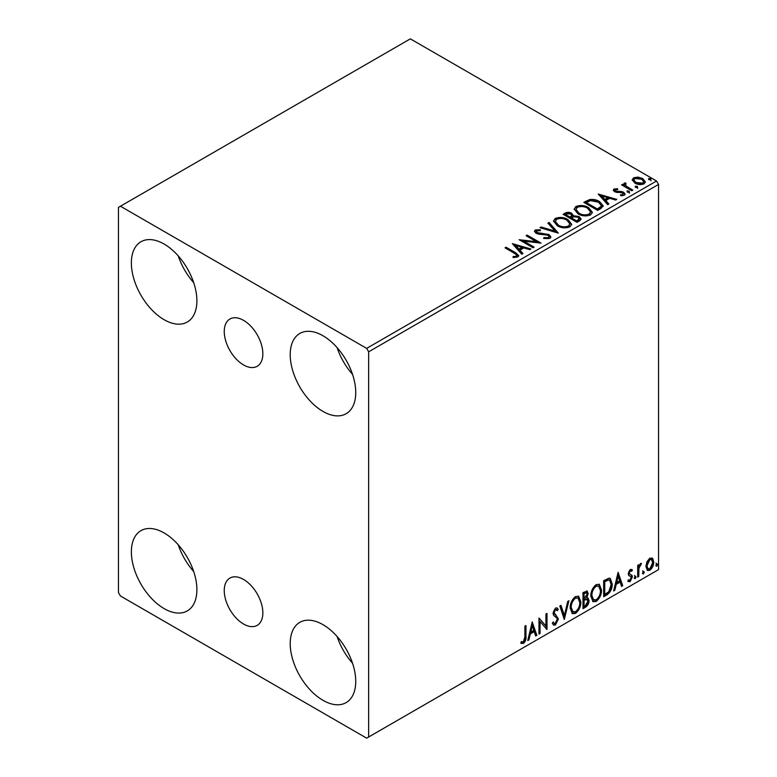 <?xml version="1.0" encoding="UTF-8"?>
<svg xmlns="http://www.w3.org/2000/svg" width="777" height="777" viewBox="0 0 777 777"><rect width="100%" height="100%" fill="white"/><g stroke="black" fill="none" stroke-linecap="round" stroke-linejoin="round"><path stroke-width="1.17" d="M243.551 320.357A27.292 15.763 -120 0 0 229.905 319.007A27.292 15.763 -120 0 0 225.719 340.88A27.292 15.763 -120 0 0 243.551 364.928A27.292 15.763 -120 0 0 257.197 366.278A27.292 15.763 -120 0 0 261.383 344.405A27.292 15.763 -120 0 0 243.551 320.357M243.551 579.448A27.292 15.763 -120 0 0 229.905 578.088A27.292 15.763 -120 0 0 225.719 599.961A27.292 15.763 -120 0 0 243.551 624.018A27.292 15.763 -120 0 0 257.197 625.368A27.292 15.763 -120 0 0 261.383 603.496A27.292 15.763 -120 0 0 243.551 579.448M322.979 700.32A46.329 26.748 60 0 1 292.706 659.488A46.329 26.748 60 0 1 299.805 622.358A46.329 26.748 60 0 1 322.979 624.659A46.329 26.748 60 0 1 353.244 665.491A46.329 26.748 60 0 1 346.144 702.612A46.329 26.748 60 0 1 322.979 700.32M352.535 663.257A46.329 26.748 60 0 1 337.092 636.499M164.122 319.716A46.329 26.748 60 0 1 133.858 278.885A46.329 26.748 60 0 1 140.958 241.754A46.329 26.748 60 0 1 164.122 244.056A46.329 26.748 60 0 1 194.396 284.887A46.329 26.748 60 0 1 187.296 322.008A46.329 26.748 60 0 1 164.122 319.716M193.687 282.653A46.329 26.748 60 0 1 178.244 255.895M322.979 411.421A46.329 26.748 60 0 1 292.706 370.6A46.329 26.748 60 0 1 299.805 333.469A46.329 26.748 60 0 1 322.979 335.761A46.329 26.748 60 0 1 353.244 376.592A46.329 26.748 60 0 1 346.144 413.723A46.329 26.748 60 0 1 322.979 411.421M352.535 374.359A46.329 26.748 60 0 1 337.092 347.61M164.122 608.605A46.329 26.748 60 0 1 133.858 567.783A46.329 26.748 60 0 1 140.958 530.652A46.329 26.748 60 0 1 164.122 532.944A46.329 26.748 60 0 1 194.396 573.776A46.329 26.748 60 0 1 187.296 610.907A46.329 26.748 60 0 1 164.122 608.605M193.687 571.542A46.329 26.748 60 0 1 178.244 544.794M118.454 207.372L118.454 592.56L120.445 595.998L366.657 738.15L368.648 737.004L368.648 351.816L366.657 348.378L120.445 206.226L118.454 207.372M646.93 561.761L649.815 558.148L652.69 558.42L653.729 561.994C653.758 565.306 652.457 568.065 649.815 570.289L647.484 570.512L645.891 566.52L646.93 561.761M652.136 557.954L652.942 561.528L653.729 561.994M637.694 577.088L637.694 565.355L638.762 564.733L638.762 566.462L640.627 563.461L641.433 563.393L638.927 568.405L638.762 576.466L637.694 577.088M628.506 579.914L629.972 580.302L631.283 577.661L631.031 576.689L628.593 575.291L628.253 573.679L630.283 569.424L632.352 569.9L631.72 571.27L630.351 570.833L629.321 572.999L629.574 573.921L632.002 575.378L632.352 576.99L630.089 581.682L627.894 581.361L628.506 579.914L628.972 580.332L628.185 579.875M631.769 569.434L632.352 569.9L631.555 569.444L630.982 570.697M631.72 571.27L629.555 570.367L628.525 572.542L629.321 572.999M628.525 572.542L628.778 573.465L632.002 575.378L631.206 574.922L632.352 576.99M631.031 576.689L628.593 575.291M606.886 594.871L603.661 596.736L603.661 580.681L609.071 578.137L610.275 578.428L612.208 583.974C612.373 588.51 610.596 592.142 606.886 594.871L606.099 594.405L603.661 595.813M582.993 608.663L582.993 592.618L587.198 591.035L588.16 593.609L586.849 597.775L588.034 597.979L589.044 600.611C589.034 603.273 587.936 605.419 585.771 607.06L582.993 608.663M564.277 619.473L559.819 605.992L560.984 605.322L564.364 615.539L567.744 601.417L568.91 600.747L564.277 619.473M540.044 633.459L538.976 634.081L538.976 618.026L545.92 625.99L545.92 614.015L546.989 613.403L546.989 629.448L540.044 621.522L540.044 633.459L538.976 633.158M524.893 636.829L524.893 626.155L525.961 625.543L525.961 636.373C526.398 639.044 525.543 641.404 523.426 643.473L520.794 643.133L521.338 641.588L523.416 641.831L524.893 636.829M521.328 643.502L520.794 643.133M368.648 737.004L658.546 569.628L658.546 184.44L368.648 351.816M532.206 621.94L536.839 635.314L535.674 635.984L534.246 631.662L530.341 633.915L528.914 639.889L527.748 640.559L532.206 621.94M555.458 624.97L553.661 625.096L552.34 623.271L553.205 621.95L554.283 623.407L555.38 623.368L557.332 619.531L556.973 618.152L553.603 615.365L553.049 613.238L555.536 608.061L557.109 607.954L558.216 609.226L557.381 610.693L555.526 609.712L554.118 612.548L558.401 618.929L555.458 624.97L553.282 624.805M554.729 609.255L556.487 609.644L554.729 609.255L553.331 612.091L554.118 612.548M570.163 608.119C570.075 603.583 571.843 599.737 575.436 596.561L578.661 596.28L580.846 601.874C580.914 606.419 579.147 610.256 575.524 613.393L572.358 613.645L570.163 608.119M590.831 596.182C590.753 591.656 592.511 587.801 596.105 584.634L599.329 584.343L601.524 589.937C601.592 594.483 599.815 598.319 596.192 601.456L593.026 601.709L590.831 596.182M618.094 572.348L622.727 585.722L621.561 586.392L620.133 582.08L616.229 584.333L614.801 590.297L613.636 590.976L618.094 572.348M634.314 577.903L635.197 576.058L636.091 576.874L635.197 578.729L634.353 578.302M635.197 576.058L636.091 576.874L635.295 576.417L634.401 578.273M642.501 573.173L643.395 571.318L644.288 572.144L643.395 573.999L642.55 573.562M643.395 571.318L644.288 572.144L643.492 571.687L642.598 573.543M655.875 565.462L656.759 563.607L657.653 564.432L656.759 566.278L655.914 565.85M656.759 563.607L657.653 564.432L656.856 563.966L655.963 565.821M632.323 180.419L633.527 177.778L638.072 177.088L642.725 178.574L645.386 181.944L644.036 183.848C640.792 185.033 637.742 184.78 634.887 183.1L632.196 179.701M625.407 183.906L626.077 186.053L632.808 190.132L631.74 190.744L621.581 184.877L622.649 184.266L624.145 185.13L623.746 184.003L625.495 182.818L626.068 183.741L625.038 185.431M615.306 189.734L615.646 191.123L621.717 191.54L623.64 192.24L625.106 194.114L624.319 195.241L620.736 195.717L620.415 194.813L622.95 194.59L622.62 192.89L614.626 191.773L613.267 190.093L613.995 189.054L617.501 188.704L617.744 189.569L615.306 189.734L614.966 191.152M622.95 194.59L622.95 195.503L622.95 194.59M600.932 208.527L597.698 210.392L583.799 202.37L589.714 199.534C593.541 199.135 596.794 199.806 599.485 201.544L603.195 205.856L600.932 208.527M577.029 222.329L563.131 214.306L565.102 213.17C567.317 212.014 569.531 212.053 571.746 213.306L573.397 215.773L579.147 216.55L581.089 219.017L579.807 220.726L577.029 222.329M573.436 215.404L573.397 216.686L579.147 217.473L579.147 216.55M558.323 233.129L539.966 227.68L541.132 227.01L555.06 231.148L547.892 223.106L549.057 222.436L558.323 233.129M534.09 247.125L533.012 247.746L519.114 239.714L536.431 241.686L526.068 235.703L527.136 235.091L541.035 243.114L523.747 241.152L534.09 247.125M514.287 253.185L505.04 247.844L506.109 247.232L515.491 252.642L518.774 255.643L517.822 256.925L513.597 257.517L513.063 256.585L515.481 256.4L516.851 255.4L516.384 257.022L516.384 256.109C517.016 254.953 516.317 253.982 514.287 253.185M366.657 348.378L656.555 181.002L410.343 38.85L120.445 206.226M512.344 243.628L530.876 248.98L529.72 249.65L523.834 247.902L519.93 250.155L522.95 253.555L521.794 254.225L512.344 243.628M536.732 230.779L537.092 232.605L549.038 234.567L550.874 236.975L549.863 238.432L543.696 238.481L543.861 237.568L548.358 237.645L549.077 236.616L547.95 235.169L538.743 234.159L536.081 233.255L534.45 231.245L535.324 229.953L540.355 229.759L540.374 230.73L536.732 230.779L536.217 232.42M557.313 225.757L553.496 221.047L555.225 218.463C559.761 216.832 563.995 217.191 567.938 219.551L571.687 224.281L569.92 226.845C565.423 228.438 561.217 228.079 557.313 225.757M577.981 213.83L574.174 209.11L575.893 206.527C580.429 204.895 584.673 205.264 588.607 207.614L592.365 212.344L590.588 214.908C586.091 216.501 581.895 216.142 577.981 213.83M598.241 194.036L616.773 199.388L615.607 200.058L609.722 198.31L605.817 200.563L608.847 203.962L607.682 204.633L598.241 194.036M627.369 192.133L627.107 190.948L629.156 191.103L629.419 192.288L627.369 192.133L627.107 190.948L627.107 191.87L629.156 192.026L629.156 191.103L629.419 192.288M635.567 187.403L635.304 186.218L637.354 186.373L637.616 187.558L635.567 187.403L635.304 186.218L635.304 187.14L637.354 187.286L637.354 186.373L637.616 187.558M648.931 179.691L648.669 178.506L650.718 178.661L650.98 179.837L648.931 179.691L648.669 178.506L648.669 179.419L650.718 179.574L650.718 178.661L650.98 179.837M656.555 181.002L658.546 184.44M505.837 248.3L506.109 247.232M506.109 248.145L518.677 256.089M513.063 257.498L515.481 257.313L515.481 256.4M515.481 257.313L516.384 257.022M513.267 244.658L529.827 249.582M522.416 253.865L519.93 251.068L519.93 250.155M515.782 245.513L515.782 246.426L518.958 249.98L521.95 248.261L521.95 247.339L515.782 245.513L518.958 249.067L521.95 247.339M518.958 249.98L518.958 249.067M520.784 240.685L536.431 242.609L536.431 241.686M526.864 236.159L527.136 235.091M527.136 236.004L539.393 243.075M533.294 247.581L523.747 242.074L523.747 241.152M543.861 238.52L543.861 237.568M543.861 238.49L548.358 238.568L548.358 237.645M548.358 238.568L549.077 236.616M534.537 231.701L535.324 229.953M535.324 230.866L540.355 230.672L540.355 229.759M536.732 231.701L537.092 232.605M537.092 233.527L539.539 234.188L539.539 233.265M539.539 234.188L542.239 234.227L542.239 233.304M542.239 234.227L549.038 235.48L549.038 234.567M549.038 235.48L550.796 237.412M541.015 227.991L541.132 227.01M541.132 227.923L555.06 232.061L555.06 231.148M548.426 223.708L549.057 222.436M549.057 223.349L557.575 232.915M553.545 221.513L555.225 218.463M555.225 219.376C559.761 217.745 563.995 218.114 567.938 220.464L567.938 219.551M567.938 220.464L571.649 224.728M555.322 221.348L555.322 222.271L558.381 226.058C561.489 227.914 564.85 228.215 568.463 226.962L569.91 223.873L566.87 220.163C563.743 218.298 560.353 217.997 556.701 219.26L555.322 221.348L558.381 225.136C561.489 226.991 564.85 227.302 568.463 226.049L569.91 223.873M568.463 226.962L568.463 226.049M558.381 226.058L558.381 225.136M563.927 214.763L565.102 214.093C567.317 212.927 569.531 212.976 571.746 214.229L571.746 213.306M571.746 214.229L573.397 216.686M579.147 217.473L581.021 219.464M571.503 217.91L571.503 218.823L576.68 221.804L579.283 219.638L578.078 217.171L573.912 216.705L571.503 217.91L576.68 220.891L579.283 218.716M565.627 214.51L565.627 215.433L570.085 217.997L571.901 216.346L570.697 213.947L566.734 213.869L565.627 214.51L570.085 217.084L571.901 215.433M570.629 217.686L570.629 216.764M570.085 217.997L570.085 217.084M577.894 221.105L577.894 220.182M576.68 221.804L576.68 220.891M574.213 209.586L575.893 206.527M575.893 207.44C580.429 205.818 584.673 206.177 588.607 208.537L588.607 207.614M588.607 208.537L592.327 212.801M575.99 209.421L575.99 210.334L579.05 214.122C582.158 215.977 585.518 216.278 589.131 215.025L590.578 211.936L587.538 208.226C584.411 206.361 581.021 206.06 577.369 207.323L575.99 209.421L579.05 213.209C582.158 215.064 585.518 215.365 589.131 214.112L590.578 211.936M589.131 215.025L589.131 214.112M579.05 214.122L579.05 213.209M584.595 202.826L589.714 200.456L589.714 199.534M589.714 200.456C593.541 200.058 596.794 200.728 599.485 202.467L599.485 201.544M599.485 202.467L603.146 206.323M586.295 202.574L586.295 203.496L597.348 209.877L601 207.352L601.301 206.391L601.301 205.478L598.407 202.166L590.462 200.621L586.295 202.574L597.348 208.955L601 206.439L601.301 205.478M597.348 209.877L597.348 208.955M601 207.352L601 206.439M599.164 195.076L615.724 199.99M608.304 204.273L605.817 201.486L605.817 200.563M601.68 195.921L601.68 196.843L604.846 200.398L607.837 198.669L607.837 197.756L601.68 195.921L604.846 199.475L607.837 197.756M604.846 200.398L604.846 199.475M613.364 190.569L613.995 189.054M613.995 189.976L615.811 189.559M617.501 189.539L617.501 188.704M615.306 190.656L615.646 192.045L615.646 191.123M615.646 192.045L616.821 192.424L616.821 191.511M616.821 192.424L621.717 192.453L621.717 191.54M621.717 192.453L623.64 193.162L623.64 192.24M623.64 193.162L625.009 194.551M621.814 195.794L622.95 195.503M629.156 192.026L629.419 193.211M622.377 185.344L622.649 184.266M622.649 185.179L624.145 186.043L624.145 185.13M623.834 184.508L624.329 183.09M624.329 184.003L625.495 183.741L625.495 182.818M625.407 184.829L626.077 186.053M626.077 186.966L632.012 190.588M637.354 187.286L637.616 188.471M632.245 180.157L633.527 177.778M633.527 178.7L638.072 178.001L638.072 177.088M638.072 178.001L642.725 179.487L642.725 178.574M642.725 179.487L645.337 182.401M633.857 179.856L635.965 183.401L642.783 184.052L643.735 181.731L641.666 179.196L634.77 178.506L633.857 179.856L635.965 182.488L642.783 183.129L643.735 181.731M642.783 184.052L642.783 183.129M635.965 183.401L635.965 182.488M650.718 179.574L650.98 180.759M525.174 626L525.174 635.916C525.602 638.587 524.757 640.947 522.63 643.006L523.426 643.473M522.63 643.006L520.901 643.21M532.022 622.698L536.043 634.858L536.839 635.314M536.043 634.858L535.421 635.217M530.341 633.915L529.545 633.459L533.449 631.206L534.246 631.662M529.545 633.459L528.117 639.432L528.914 639.889M532.294 625.757L531.497 625.3L530.001 631.555L530.798 632.012L533.789 630.283L532.294 625.757L530.798 632.012M538.976 618.123L545.92 625.99M546.202 613.859L546.202 628.923M546.299 629.049L546.989 629.448M539.248 633.002L539.248 621.066L540.044 621.522M552.913 622.396L554.283 623.407M556.691 607.799L558.216 609.226M557.43 608.76L556.788 609.887M553.331 612.091L554.768 614.248M553.972 613.791L556.089 615.083M555.293 614.626L558.401 618.929M557.604 618.473L554.671 624.514M560.45 605.633L563.578 615.083L564.364 615.539M567.861 601.349L563.84 618.152M578.253 596.095L580.06 601.408L580.846 601.874M580.06 601.408C580.128 605.953 578.35 609.799 574.727 612.927L575.524 613.393M574.727 612.927L571.979 613.383M578.039 598.028L574.689 597.727C571.785 600.291 570.367 603.399 570.435 607.041L572.193 611.489L575.485 611.761C578.418 609.246 579.846 606.147 579.778 602.486L578.039 598.028L575.485 598.183C572.581 600.747 571.163 603.855 571.231 607.497L572.989 611.955M574.689 597.727L575.485 598.183M570.435 607.041L571.231 607.497M586.752 590.879L587.363 593.152L588.16 593.609M587.363 593.152L586.771 596.037M586.062 597.319L586.849 597.775M587.587 597.814L588.257 600.155L589.044 600.611M588.257 600.155C588.238 602.816 587.15 604.962 584.974 606.604L585.771 607.06M584.974 606.604L582.993 607.75M585.508 598.873L587.247 599.446L585.508 598.873L583.265 599.98L583.265 605.943L584.061 606.4L585.275 605.701L587.975 601.233L586.295 599.329L584.061 600.436L584.061 606.4M586.548 592.734L585.751 592.278L583.265 593.191L583.265 598.329L584.061 598.795L587.091 594.259L586.548 592.734L584.061 593.647L584.061 598.795M584.372 592.55L585.168 593.006M583.265 593.191L584.061 593.647M583.265 599.98L584.061 600.436M598.921 584.158L600.728 589.481L601.524 589.937M600.728 589.481C600.796 594.026 599.018 597.863 595.396 601L596.192 601.456M595.396 601L592.647 601.447M598.717 586.101L595.357 585.79C592.462 588.354 591.035 591.462 591.103 595.104L592.861 599.562L596.153 599.834C599.086 597.309 600.524 594.211 600.456 590.549L598.717 586.101L596.153 586.246C593.249 588.811 591.831 591.919 591.899 595.561L593.657 600.019M595.357 585.79L596.153 586.246M591.103 595.104L591.899 595.561M609.858 578.243L611.421 583.517L612.208 583.974M611.421 583.517C611.577 588.053 609.799 591.686 606.099 594.405M609.624 580.196L607.711 579.525L603.933 581.254L603.933 594.007L604.729 594.473L608.741 591.744L611.14 584.586L609.624 580.196L608.508 579.982L604.729 581.711L604.729 594.473M603.933 581.254L604.729 581.711M607.711 579.525L608.508 579.982M617.909 573.105L621.93 585.266L622.727 585.722M621.93 585.266L621.309 585.625M616.229 584.333L615.433 583.877L619.337 581.623L620.133 582.08M615.433 583.877L614.005 589.84L614.801 590.297M618.181 576.175L617.385 575.708L615.889 581.963L616.685 582.42L619.677 580.691L618.181 576.175L616.685 582.42M630.924 570.813L629.555 570.367M628.778 573.465L629.846 574.048M631.555 576.524L629.302 581.215L630.089 581.682M629.302 581.215L628.01 581.487M628.836 575.602L629.885 576.145M634.401 575.592L635.295 576.417M637.966 565.2L638.762 566.462M640.423 563.597L640.131 564.471L640.928 564.928M640.131 564.471L640.452 564.996M638.509 566.316L638.14 567.948L638.927 568.405M638.14 567.948L637.966 576.01L638.762 576.466M642.598 570.862L643.492 571.687M652.942 561.528C652.962 564.84 651.66 567.608 649.018 569.832L649.815 570.289M649.018 569.832L647.105 570.231M651.417 559.479L649.018 559.139L646.163 565.452L647.328 568.511L649.815 568.851L652.661 562.616L651.417 559.479L649.815 559.595L646.959 565.909L648.115 568.968M649.018 559.139L649.815 559.595M646.163 565.452L646.959 565.909M655.963 563.15L656.856 563.966M515.491 253.564L515.491 252.642M565.102 214.093L565.102 213.17M585.907 202.069L585.907 201.156M598.494 209.207L598.494 208.294M618.939 192.414L618.939 191.492M629.389 189.073L629.389 188.16M525.174 635.916L525.961 636.373M583.799 599.669L584.595 600.126M604.632 580.846L605.429 581.303M637.966 572.066L638.762 572.523M631.235 570.833L630.438 570.376M629.924 574.222L629.127 573.766M630.739 576.456L629.943 576"/></g></svg>
